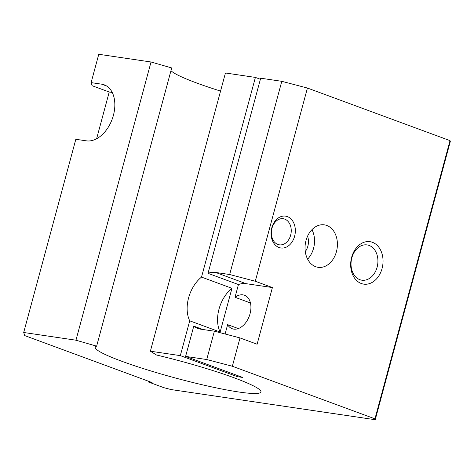<?xml version="1.0" encoding="UTF-8"?>
<svg xmlns="http://www.w3.org/2000/svg" width="474" height="474" viewBox="0 0 474 474"><rect width="100%" height="100%" fill="white"/><g stroke="black" fill="none" stroke-linecap="round" stroke-linejoin="round"><path stroke-width="0.71" d="M250.462 302.975L235.009 297.275L238.446 284.554L208.021 273.338A29.506 19.333 110.2 0 1 215.587 272.437L229.665 274.517L255.29 281.248L272.402 287.558L257.115 344.231L240.004 337.921L232.355 366.254L374.952 418.838L375.23 419.721L171.084 389.563L163.761 387.643L148.552 382.032L152.071 382.554L24.689 335.58L23.7 332.493L75.959 340.208L96.637 346.162L171.701 67.948L151.028 61.999L75.959 340.208M375.23 419.721L450.3 141.507L450.016 140.63L307.425 88.046L281.793 81.315L260.676 78.198L208.021 273.338M238.315 328.571L227.633 324.631A17.828 11.684 -69.8 0 0 232.189 328.719A17.828 11.684 -69.8 0 0 233.741 329.116A17.828 11.684 -69.8 0 0 249.715 314.884A17.828 11.684 -69.8 0 0 244.531 295.266A17.828 11.684 -69.8 0 0 235.009 297.275M238.446 284.554A29.506 19.333 110.2 0 1 246.006 283.659L272.402 287.558M227.633 324.631L225.103 334.01M220.558 91.079A85.835 8.822 15.1 0 1 170.972 70.644M260.392 79.259L255.397 77.416L225.44 72.99L150.371 351.204L156.467 354.996A85.835 8.822 15.1 0 1 260.967 391.945A85.835 8.822 15.1 0 1 175.801 378.104A85.835 8.822 15.1 0 1 95.227 347.229A85.835 8.822 15.1 0 1 96.637 346.162M369.092 245.431A17.828 13.343 -81.6 0 1 377.428 265.873A17.828 13.343 -81.6 0 1 361.869 280.193A17.828 13.343 -81.6 0 1 351.27 260.605A17.828 13.343 -81.6 0 1 367.077 244.916A17.828 13.343 -81.6 0 1 369.092 245.431M372.416 242.297A21.46 16.063 -81.6 0 1 377.245 278.066A21.46 16.063 -81.6 0 1 350.902 268.355A21.46 16.063 -81.6 0 1 372.416 242.297M23.7 332.493L75.828 139.291L86.387 140.849A29.506 19.333 110.2 0 0 112.83 117.297A29.506 19.333 110.2 0 0 104.244 84.828A29.506 19.333 110.2 0 0 101.679 84.176L91.121 82.618L92.11 85.705L109.221 92.015L112.243 92.46M96.613 138.746L109.221 92.015M231.94 288.316L220.143 332.031A29.506 19.333 110.2 0 1 231.94 288.316L201.521 277.094A29.506 19.333 110.2 0 0 189.724 320.815L180.327 355.63L237.367 376.664L242.647 377.44L185.607 356.407L206.729 359.529L232.355 366.254M202.902 329.495L193.777 326.13A29.506 19.333 110.2 0 0 197.729 328.458A29.506 19.333 110.2 0 0 200.295 329.11L214.372 331.19L240.004 337.921M150.371 351.204L180.327 355.63M220.143 332.031L189.724 320.815M91.121 82.618L98.77 54.279L151.028 61.999M450.016 140.63L374.952 418.838M315.66 266.69A21.46 16.063 98.4 0 0 318.09 267.306A21.46 16.063 98.4 0 0 337.109 248.429A21.46 16.063 98.4 0 0 324.358 224.854A21.46 16.063 98.4 0 0 305.629 242.09A21.46 16.063 98.4 0 0 315.66 266.69M307.425 88.046L255.29 281.248M279.026 247.511A16.092 12.046 98.4 0 0 295.166 227.97A16.092 12.046 98.4 0 0 275.406 220.688A16.092 12.046 98.4 0 0 279.026 247.511M214.372 331.19L206.729 359.529M281.793 81.315L229.665 274.517M193.777 326.13L185.607 356.407M255.397 77.416L201.521 277.094M148.747 381.327L148.552 382.032M237.367 376.664L237.652 375.598M277.877 244.442A13.189 9.871 98.4 0 0 279.364 244.821A13.189 9.871 98.4 0 0 291.06 233.22A13.189 9.871 98.4 0 0 283.221 218.727A13.189 9.871 98.4 0 0 271.709 229.321A13.189 9.871 98.4 0 0 277.877 244.442M307.608 259.124A21.46 16.063 98.4 0 0 311.963 229.659M305.28 251.611A13.414 10.037 98.4 0 0 307.561 236.176M246.006 283.659L215.587 272.437M106.614 85.995L101.679 84.176"/></g></svg>
